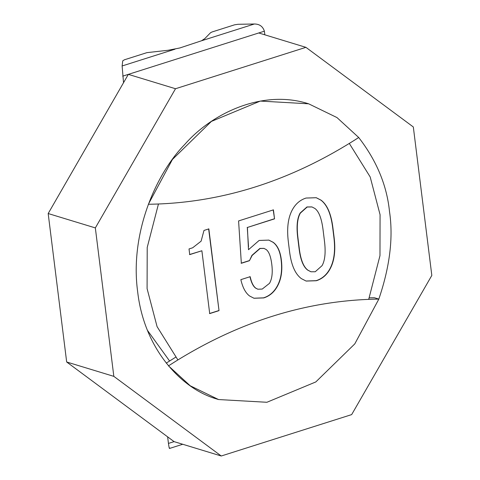 <?xml version="1.0" encoding="UTF-8"?>
<svg xmlns="http://www.w3.org/2000/svg" width="480" height="480" viewBox="0 0 480 480"><rect width="100%" height="100%" fill="white"/><g stroke="black" fill="none" stroke-linecap="round" stroke-linejoin="round"><path stroke-width="0.72" d="M169.578 360.984L147.498 330.414M177.87 359.904L157.074 326.622L147.09 288.642L147.21 247.476L158.442 204.042M368.718 299.316L379.98 255.63L380.07 214.698L370.182 176.94L349.32 143.466M277.104 286.8C281.262 279.588 282.672 270.63 281.34 259.92C280.278 251.412 277.584 245.556 273.252 242.346L268.872 240.108L259.122 240.45L248.49 249.714L247.398 227.466L274.536 218.856L273.42 209.88L238.584 220.932L241.338 263.286L249.438 260.712L252.144 255.432L260.124 248.478L263.988 248.4L266.148 249.516C268.932 251.58 270.81 256.548 271.794 264.42C272.814 272.61 272.052 278.91 269.514 283.32L262.23 289.068L257.85 289.212L255.804 288.162C253.326 286.326 251.448 282.504 250.164 276.69L240.846 279.648C242.676 287.58 245.604 293.034 249.624 296.016L254.004 298.254L263.754 297.918C269.424 296.118 273.876 292.41 277.104 286.8L276.888 286.734C281.04 279.522 282.45 270.564 281.118 259.854C280.056 251.346 277.362 245.49 273.036 242.28L268.758 240.072M201.882 250.758L209.706 313.596L219.024 310.638L208.842 228.9L203.982 230.442L201.108 241.176L192.666 247.788L189.024 248.946L189.732 254.616L201.882 250.758L189.51 254.55M301.35 278.616L306.126 281.064L316.35 280.734C322.02 278.934 326.472 275.226 329.7 269.616C334.32 261.6 335.784 250.824 334.098 237.282L332.916 227.832C331.194 213.972 327.234 204.75 321.054 200.16L316.272 197.718L306.054 198.048C300.378 199.848 295.932 203.55 292.698 209.16C288.084 217.176 286.638 228.114 288.366 241.974L289.542 251.418C291.228 264.966 295.164 274.032 301.35 278.616M307.17 207.024L311.976 206.952L314.934 208.488C318.954 211.47 321.666 218.628 323.082 229.968L324.432 240.84C325.848 252.174 325.05 260.454 322.05 265.662L315.234 271.752L310.956 271.776L307.878 270.162C303.546 266.952 300.696 259.83 299.322 248.808L297.966 237.942C296.556 226.602 297.348 218.328 300.348 213.12L307.17 207.024M253.896 298.224L263.538 297.852C269.208 296.052 273.654 292.344 276.888 286.734M257.742 289.176L255.582 288.096C253.11 286.26 251.232 282.438 249.942 276.624M249.438 260.712L251.928 255.366L259.902 248.412L263.88 248.37M241.116 263.214L249.216 260.646M274.536 218.856L273.198 209.808M247.398 227.466L274.32 218.79M247.578 228.888L247.182 227.4M248.538 246.756L247.356 228.816M248.49 249.714L248.322 246.684M219.024 310.638L208.626 228.834M209.49 313.53L218.802 310.572M306.018 281.028L316.134 280.662C321.804 278.862 326.25 275.16 329.484 269.55C334.098 261.534 335.562 250.758 333.876 237.21L332.7 227.76C330.972 213.906 327.018 204.678 320.832 200.094L316.164 197.682M310.848 271.74L307.656 270.09C303.324 266.88 300.474 259.764 299.1 248.742L297.75 237.876C296.334 226.536 297.132 218.262 300.132 213.048L306.948 206.958L311.862 206.922M431.82 275.43L413.328 126.978L305.916 47.34L175.506 88.734L95.34 227.91L113.832 376.362L221.25 456L351.66 414.606L431.82 275.43M378.822 299.088C389.838 266.736 393.402 237.606 389.52 211.698C386.898 185.394 376.626 160.656 358.704 137.502L336.978 117.57L308.652 103.812C262.494 88.968 211.968 113.286 184.77 144.432C155.682 174.036 129.744 233.676 137.646 291.642C144.24 350.022 182.49 389.292 216.462 398.88L218.532 399.534M305.916 47.34L258.75 32.97L128.34 74.364L48.18 213.54L66.672 361.992L174.084 441.63L168.45 443.418L167.634 436.848M175.506 88.734L128.34 74.364M95.34 227.91L48.18 213.54M113.832 376.362L66.672 361.992M221.25 456L174.084 441.63M169.704 447.93C169.5 449.418 169.086 447.912 168.45 443.418M201.498 40.782L254.358 24L237.96 24.294L234.564 24.822L212.016 31.98L210.558 32.724L204.828 38.592L201.498 40.782L179.844 47.964L168.03 50.274L146.922 52.644L124.374 59.802L122.73 60.864L122.124 65.97L123.528 82.722M254.358 24C259.494 24.018 262.836 26.412 264.384 31.182L264.84 34.824M378.846 299.094C306.072 300.036 235.956 322.29 168.492 365.862L190.23 385.782L218.556 399.546L266.898 402.276L315.804 381.942L354.786 343.89L378.846 299.094L374.436 297.75L369.306 297.822M175.578 357.258L166.242 363.114M308.634 103.806L260.31 101.076L211.404 121.41L172.422 159.462L148.362 204.264C221.136 203.316 291.252 181.062 358.716 137.496M122.124 65.97L174.99 49.194M122.706 76.152L264.384 31.182M182.736 444.264L169.536 448.452M214.146 398.202L218.556 399.546"/></g></svg>
